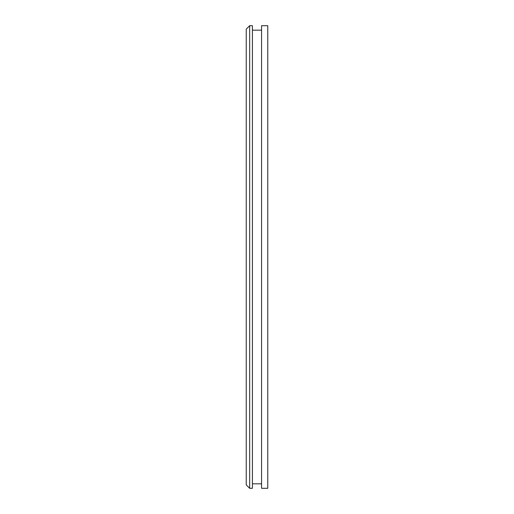 <?xml version="1.0" encoding="UTF-8"?>
<svg xmlns="http://www.w3.org/2000/svg" width="514" height="514" viewBox="0 0 514 514"><rect width="100%" height="100%" fill="white"/><g stroke="black" fill="none" stroke-linecap="round" stroke-linejoin="round"><path stroke-width="0.77" d="M267.762 25.7L267.762 488.3L261.575 488.3L261.575 25.7L267.762 25.7M267.762 341.983L267.762 342.928M267.762 171.072L267.762 172.017M252.413 25.7L252.413 488.3L249.669 488.3L249.669 25.7L249.669 488.3L246.232 484.863L246.232 29.137L249.669 25.7L252.413 25.7M261.575 30.165L252.413 30.165L261.575 30.165M261.575 27.846L261.575 487.998L261.575 483.835L252.413 483.835L252.413 487.998L252.413 27.756M246.232 471.396L246.232 470.997L246.232 471.396M246.232 422.726L246.232 427.05L246.232 422.726M246.232 470.355L246.232 469.012L246.232 470.355M246.232 443.967L246.232 443.177L246.232 443.967M246.232 411.83L246.232 407.261L246.232 411.83M246.232 408.746L246.232 411.656L246.232 408.746M246.232 408.161L246.232 411.585L246.232 408.161M246.232 378.779L246.232 380.199L246.232 378.779M246.232 330.965L246.232 335.533L246.232 330.965M246.232 365.133L246.232 364.13L246.232 365.133M246.232 363.809L246.232 365.036L246.232 363.809M246.232 366.032L246.232 366.977L246.232 366.032M246.232 332.821L246.232 332.301L246.232 332.821M246.232 366.103L246.232 368.602L246.232 366.103M246.232 285.45L246.232 289.774L246.232 285.45M246.232 320.273L246.232 320.967L246.232 320.273M246.232 284.525L246.232 286.06L246.232 284.525M246.232 322.824L246.232 323.769L246.232 322.824M246.232 281.974L246.232 283.625L246.232 281.974M246.232 318.269L246.232 320.228L246.232 318.269M246.232 239.652L246.232 241.657L246.232 239.652M246.232 241.317L246.232 242.325L246.232 241.317M246.232 274.56L246.232 278.01L246.232 274.56M246.232 238.766L246.232 240.391L246.232 238.766M246.232 241.304L246.232 242.871L246.232 241.304M246.232 274.836L246.232 276.063L246.232 274.836M246.232 237.783L246.232 238.155L246.232 237.783M246.232 276.211L246.232 276.84L246.232 276.211M246.232 277.99L246.232 278.935L246.232 277.99M246.232 235.29L246.232 236.838L246.232 235.29M246.232 224.862L246.232 231.326L246.232 224.862M246.232 231.306L246.232 232.251L246.232 231.306M246.232 226.751L246.232 228.627L246.232 226.751M246.232 179.868L246.232 183.035L246.232 179.868M246.232 179.945L246.232 185.56L246.232 179.945M246.232 183.068L246.232 183.941L246.232 183.068M246.232 180.844L246.232 181.995L246.232 180.844M246.232 180.992L246.232 183.106L246.232 180.992M246.232 104.336L246.232 106.739L246.232 104.336M246.232 104.027L246.232 105.107L246.232 104.027M246.232 88.414L246.232 91.582L246.232 88.414M246.232 68.079L246.232 72.076L246.232 68.079M246.232 40.657L246.232 41.011L246.232 40.657M267.762 33.532L267.762 42.302M267.762 85.658L267.762 107.195M267.762 132.252L267.762 151.328M267.762 179.637L267.762 196.162M267.762 226.321L267.762 240.995M267.762 273.005L267.762 287.679M267.762 317.838L267.762 334.363M267.762 362.672L267.762 381.748M267.762 406.805L267.762 428.406M267.762 471.698L267.762 27.904M261.575 483.835L252.413 483.835M249.669 488.3L246.232 484.863L246.232 29.137L249.669 25.7M246.232 332.886L246.232 334.049L246.232 332.886M246.232 365.486L246.232 365.827L246.232 365.486M246.232 182.451L246.232 182.791L246.232 182.451M246.232 453.02L246.232 454.504L246.232 453.02M246.232 455.796L246.232 456.76L246.232 455.796M246.232 423.819L246.232 424.423L246.232 423.819M246.232 423.311L246.232 424.275L246.232 423.311M246.232 441.924L246.232 443.171L246.232 441.924M246.232 443.916L246.232 444.681L246.232 443.916M246.232 445.342L246.232 445.914L246.232 445.342M246.232 461.122L246.232 464.804L246.232 461.122M246.232 465.176L246.232 465.53L246.232 465.176M246.232 455.648L246.232 456.65L246.232 455.648M246.232 467.92L246.232 466.86L246.232 467.92M246.232 472.186L246.232 472.79L246.232 472.186M246.232 471.544L246.232 472.533L246.232 471.544M246.232 364.278L246.232 366.141L246.232 364.278M246.232 331.793L246.232 332.757L246.232 331.793M246.232 363.732L246.232 364.715L246.232 363.732M246.232 317.504L246.232 317.993L246.232 317.504M246.232 319.483L246.232 318.519L246.232 319.483M246.232 289.645L246.232 290.5L246.232 289.645M246.232 318.455L246.232 319.226L246.232 318.455M246.232 272.548L246.232 273.011L246.232 272.548M246.232 272.761L246.232 273.724L246.232 272.761M246.232 243.36L246.232 244.015L246.232 243.36M246.232 243.758L246.232 242.325L246.232 243.758M246.232 241.105L246.232 240.211L246.232 241.105M246.232 272.696L246.232 273.454L246.232 272.696M246.232 240.533L246.232 241.137L246.232 240.533M246.232 226.173L246.232 227.111L246.232 226.173M246.232 227.272L246.232 228.075L246.232 227.272M246.232 227.002L246.232 227.965L246.232 227.002M246.232 193.688L246.232 197.01L246.232 193.688M246.232 196.92L246.232 198.256L246.232 196.92M246.232 194.774L246.232 195.384L246.232 194.774M246.232 226.937L246.232 227.708L246.232 226.937M246.232 181.243L246.232 182.207L246.232 181.243M246.232 149.458L246.232 150.268L246.232 149.458M246.232 148.848L246.232 149.625L246.232 148.848M246.232 89.789L246.232 90.753L246.232 89.789M246.232 41.493L246.232 42.456L246.232 41.493M246.232 43.645L246.232 44.988L246.232 43.645M246.232 41.21L246.232 41.557L246.232 41.21M246.232 42.174L246.232 42.823L246.232 42.174M246.232 51.843L246.232 52.878L246.232 51.843M246.232 46.08L246.232 47.14L246.232 46.08M246.232 68.818L246.232 68.105L246.232 68.818M246.232 56.476L246.232 56.842L246.232 56.476M246.232 57.414L246.232 58.416L246.232 57.414M246.232 59.643L246.232 61.044L246.232 59.643M246.232 57.305L246.232 58.268L246.232 57.305M246.232 69.319L246.232 70.084L246.232 69.319M246.232 70.996L246.232 72.076L246.232 70.996M246.232 409.947L246.232 411.656L246.232 409.947M246.232 410.975L246.232 411.9L246.232 410.975M246.232 377.16L246.232 378.42L246.232 377.16M246.232 331.401L246.232 331.883L246.232 331.401M246.232 330.894L246.232 331.819L246.232 330.894M246.232 329.776L246.232 330.374L246.232 329.776M246.232 329.268L246.232 330.226L246.232 329.268M246.232 364.028L246.232 365.512L246.232 364.028M246.232 366.81L246.232 367.767L246.232 366.81M246.232 285.643L246.232 284.949L246.232 285.643M246.232 287.499L246.232 288.688L246.232 287.499M246.232 321.051L246.232 322.008L246.232 321.051M246.232 283.092L246.232 284.377L246.232 283.092M246.232 321.931L246.232 322.619L246.232 321.931M246.232 319.361L246.232 320.203L246.232 319.361M246.232 321.995L246.232 322.933L246.232 321.995M246.232 286.292L246.232 286.902L246.232 286.292M246.232 239.884L246.232 240.34L246.232 239.884M246.232 239.62L246.232 240.269L246.232 239.62M246.232 273.718L246.232 274.431L246.232 273.718M246.232 275.292L246.232 278.1L246.232 275.292M246.232 237.333L246.232 238.265L246.232 237.333M246.232 276.172L246.232 276.86L246.232 276.172M246.232 236.408L246.232 237.693L246.232 236.408M246.232 238.181L246.232 238.541L246.232 238.181M246.232 277.097L246.232 277.785L246.232 277.097M246.232 194.517L246.232 195.474L246.232 194.517M246.232 195.982L246.232 197.177L246.232 195.982M246.232 193.617L246.232 194.543L246.232 193.617M246.232 225.305L246.232 226.61L246.232 225.305M246.232 191.992L246.232 192.949L246.232 191.992M246.232 229.533L246.232 230.49L246.232 229.533M246.232 191.574L246.232 192.859L246.232 191.574M246.232 191.067L246.232 192.005L246.232 191.067M246.232 230.413L246.232 231.101L246.232 230.413M246.232 230.478L246.232 231.416L246.232 230.478M246.232 182.117L246.232 183.035L246.232 182.117M246.232 146.741L246.232 147.338L246.232 146.741M246.232 148.597L246.232 149.908L246.232 148.597M246.232 146.233L246.232 147.19L246.232 146.233M246.232 148.507L246.232 149.915L246.232 148.507M246.232 183.626L246.232 184.622L246.232 183.626M246.232 183.774L246.232 184.732L246.232 183.774M246.232 149.266L246.232 149.87L246.232 149.266M246.232 132.708L246.232 134.199L246.232 132.708M246.232 135.336L246.232 136.338L246.232 135.336M246.232 135.484L246.232 137.347L246.232 135.484M246.232 103.051L246.232 103.963L246.232 103.051M246.232 102.607L246.232 103.089L246.232 102.607M246.232 102.1L246.232 102.999L246.232 102.1M246.232 470.419L246.232 470.021M246.232 87.014L246.232 88.498L246.232 87.014M246.232 364.375L246.232 365.242L246.232 364.375M246.232 150.223L246.232 151.418L246.232 150.223M246.232 181.179L246.232 182.097L246.232 181.179M246.232 181.339L246.232 182.207L246.232 181.339M246.232 132.76L246.232 134.109L246.232 132.76M246.232 135.58L246.232 136.448L246.232 135.58M246.232 135.42L246.232 136.338L246.232 135.42"/></g></svg>
